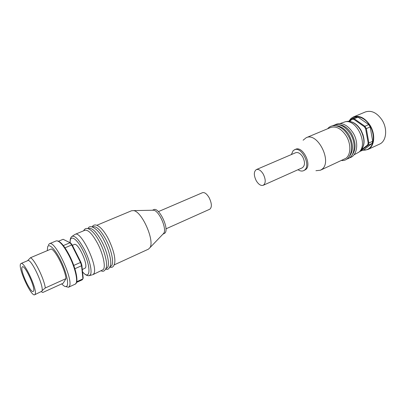 <?xml version="1.0" encoding="UTF-8"?>
<svg xmlns="http://www.w3.org/2000/svg" width="406" height="406" viewBox="0 0 406 406"><rect width="100%" height="100%" fill="white"/><g stroke="black" fill="none" stroke-linecap="round" stroke-linejoin="round"><path stroke-width="0.61" d="M72.385 245.3L74.334 244.473C77.896 242.098 88.401 264.575 85.306 267.996L82.311 269.548M70.751 243.052L72.253 245.031L71.705 244.965L70.025 242.747L70.751 243.052L63.113 239.291L58.611 241.174M65.843 286.6L68.482 287.245L69.177 286.621C74.273 281.165 55.084 239.647 49.405 243.732L48.344 245.041M34.677 294.751L35.089 294.309C37.804 290.574 24.223 260.977 20.98 263.514L20.473 264.149C18.285 268.808 31.358 297.03 34.677 294.751L41.833 291.254C42.178 290.574 43.335 289.478 45.31 287.971L65.995 278.623C65.158 269.498 55.85 250.786 51.293 248.949L30.531 257.714L27.522 260.743M61.737 283.87L62.453 284.621C64.6 286.717 66.122 287.138 67.015 285.88C68.939 283.134 65.934 270.888 60.545 260.099C55.18 249.259 49.126 243.179 47.659 246.772L47.294 250.639M33.546 291.127C35.647 288.093 24.954 264.813 22.386 266.798L21.99 267.285C20.219 270.893 30.597 293.31 33.211 291.488L33.546 291.127M165.958 228.847L209.76 209.232C212.069 207.319 211.871 203.487 209.176 197.752C206.832 193.819 204.609 192.134 202.508 192.688L158.401 211.617M72.258 236.196L75.105 234.358C81.246 230.222 99.11 268.559 93.553 274.055L92.791 274.7L103.291 269.589C105.824 266.778 103.251 254.344 97.8 243.839C92.563 234.15 88.28 229.618 84.956 230.243L75.105 234.358M92.705 227L93.268 226.766C96.694 226.096 101.023 230.562 106.26 240.164C111.696 250.578 114.152 262.971 111.513 265.818L110.127 266.737M88.518 228.751L89.127 228.497C92.502 227.847 96.811 232.349 102.048 241.996C107.489 252.456 110.001 264.869 107.417 267.696L106.002 268.635M96.867 225.259L131.59 210.739L133.66 210.623C142.049 211.556 154.919 240.915 149.921 247.716L148.434 249.162L114.228 264.859M152.407 210.242L153.651 210.217C159.182 210.826 167.069 228.811 163.765 233.288L163.339 233.846M152.377 210.247L153.701 209.684C158.903 206.613 169.617 228.969 164.897 233.095L163.08 234.115M65.995 278.623L63.179 283.215L42.95 292.411C41.843 292.33 41.468 291.944 41.833 291.254C44.711 287.453 31.186 258.038 27.775 260.637L20.98 263.514M45.31 287.971C44.122 278.841 34.769 259.749 30.531 257.714M76.531 282.434L82.301 279.785L83.194 278.13L81.86 265.174L81.565 265.737L80.484 262.454L80.895 262.24L72.253 245.031M76.719 281.739L82.931 278.892L81.565 265.737L74.882 268.726M73.775 265.428L80.484 262.454L71.705 244.965L65.001 247.817M63.356 245.569L70.025 242.747L63.113 239.291M80.895 262.24L81.86 265.174M360.939 130.082L363.152 135.132M365.659 128.854L364.385 126.763L364.908 126.276L366.334 128.621L365.659 128.854L368.171 143.024L368.881 143.003L368.272 145.191L367.628 144.983L368.171 143.024M349.627 121.394L352.073 119.268L352.22 118.674L354.179 118.73L364.908 126.276L368.77 124.601L370.191 126.936L372.703 141.268L372.084 143.455L363.918 149.743L359.812 151.474M351.094 118.4L353.438 116.938L365.425 111.939C371.465 110.041 377.032 112.766 382.117 120.115C387.826 129.022 386.339 141.374 379.534 144.13L367.74 149.555L362.786 150.261M256.348 169.586L295.639 152.727C298.085 151.991 300.445 153.387 302.724 156.904C305.221 162.116 305.063 165.755 302.257 167.815L263.235 185.288C260.875 185.973 258.546 184.451 256.247 180.731C253.669 175.321 253.699 171.606 256.348 169.586C258.663 168.921 260.972 170.434 263.281 174.128C265.864 179.559 265.849 183.279 263.235 185.288M353.956 154.833L358.889 152.159C368.349 144.876 357.295 119.658 345.526 121.678L340.218 123.495M315.934 170.718L320.43 170.221L345.973 158.269C350.957 154.666 351.185 143.871 346.242 135.909C341.344 128.616 336.127 125.819 330.591 127.525L306.185 137.725L303.109 140.212M349.51 156.214C353.636 150.646 353.423 143.501 348.871 134.767C345.186 129.022 340.959 126.048 336.193 125.835M352.109 155.001C356.224 149.428 356.016 142.308 351.484 133.63C347.82 127.926 343.608 124.967 338.843 124.743M320.43 170.221L321.887 169.322C332.671 161.979 317.583 131.747 306.185 137.725M297.994 169.723C300.039 171.073 301.907 171.398 303.592 170.693L305.688 169.571C312.305 164.841 302.643 145.566 295.563 149.312L293.218 150.585L291.351 154.564M303.592 170.693L304.566 170.078C311.169 165.354 301.496 146.053 294.431 149.794M349.15 121.343L352.22 118.674L356.072 117.06L358.036 117.116L368.77 124.601M370.191 126.936L366.334 128.621L368.881 143.003L372.703 141.268M372.084 143.455L368.272 145.191L359.955 151.367M358.036 117.116L354.179 118.73L353.824 119.323L364.385 126.763M367.628 144.983L361.731 149.55M353.824 119.323L352.073 119.268M69.7 255.912L73.897 265.763M56.18 240.91C59.687 240.316 64.184 245.295 69.67 255.856C76.059 268.493 79.074 282.84 75.151 284.18L75.871 283.545C78.15 280.744 75.008 267.427 69.203 255.988C63.656 245.447 59.317 240.423 56.18 240.91L49.405 243.732M70.197 242.773C69.548 233.973 76.795 238.058 83.042 250.715C91.401 266.823 90.624 281.546 82.545 271.827M82.555 271.908C84.844 274.573 86.96 275.836 88.904 275.704L90.228 274.928C92.517 272.248 89.833 260.084 84.524 249.741C78.937 239.388 74.674 234.988 71.73 236.536C70.456 237.718 69.923 239.784 70.131 242.742M363.01 150.159C365.288 150.342 367.303 149.773 369.064 148.459C374.362 144.551 374.804 133.665 369.78 125.525C364.832 117.324 355.955 114.248 351.048 118.669L348.921 121.323M348.815 121.318L351.028 118.461M351.068 118.42L353.438 116.938C359.417 115.071 364.964 117.872 370.084 125.342C375.245 133.523 374.784 144.749 369.353 148.586L367.74 149.555L362.756 150.276M346.288 121.551L347.49 121.348C352.367 121.186 356.701 124.008 360.498 129.813C365.035 138.608 365.024 145.652 360.462 150.941L359.498 151.692M75.151 284.18L68.482 287.245M109.889 267.265C112.629 267.996 114.284 266.184 114.852 261.824C115.106 256.145 112.975 248.563 108.458 239.068C102.982 228.213 95.435 221.503 92.157 226.817M105.788 269.112C107.752 270.112 109.351 268.736 110.589 265.001C111.533 261.231 109.041 249.929 104.256 240.89C98.562 228.598 89.685 223.635 88.021 228.583M101.216 270.827C103.322 272.03 105.037 270.878 106.362 267.376C107.483 263.859 105.017 252.202 100.028 242.732C94.436 231.364 86.442 224.619 83.661 230.781M153.651 210.217L133.66 210.623M163.765 233.288L149.921 247.716M89.508 275.547L92.167 274.857M351.048 118.43L348.784 121.318M345.526 121.678L347.49 121.348C352.57 121.171 356.986 123.972 360.746 129.758C365.283 138.441 365.192 145.505 360.462 150.941L358.889 152.159M327.642 128.758C332.347 122.82 342.502 125.875 347.795 135.071C354.966 146.282 351.134 161.41 341.568 160.522M332.291 125.885C338.624 122.896 344.669 125.576 350.419 133.929C356.661 143.795 354.687 157.325 346.825 159.045M334.894 124.799C341.243 121.81 347.287 124.475 353.027 132.798C359.254 142.628 357.26 156.127 349.393 157.868"/></g></svg>
